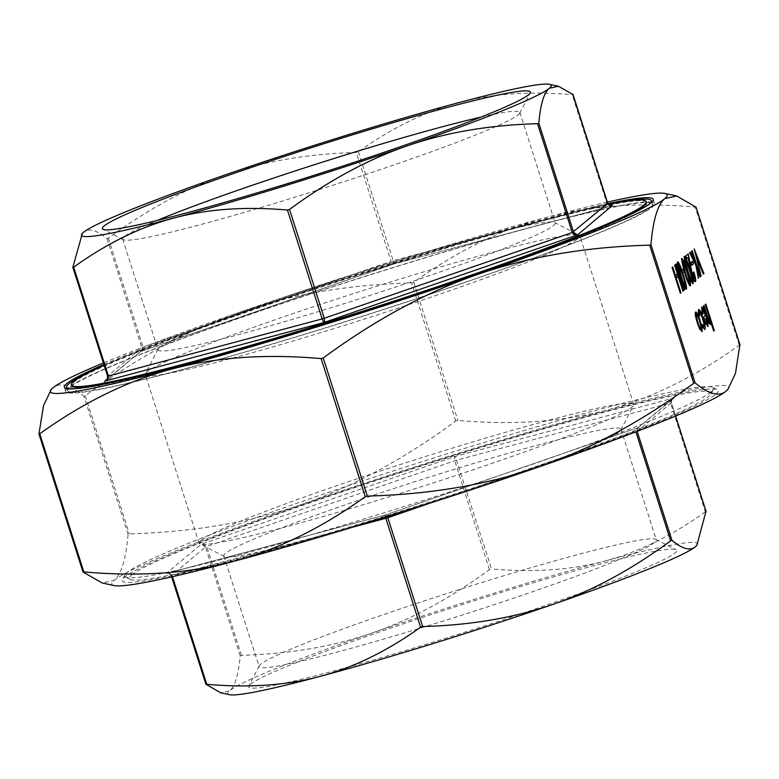 <?xml version="1.0" encoding="UTF-8"?>
<svg xmlns="http://www.w3.org/2000/svg" width="779" height="779" viewBox="0 0 779 779"><rect width="100%" height="100%" fill="white"/><g stroke="black" fill="none" stroke-linecap="round" stroke-linejoin="round"><path stroke-width="0.58" stroke-dasharray="3.9 2.92" d="M578.184 238.491A228.111 13.779 -17.7 0 0 579.907 235.823A228.111 13.779 -17.7 0 0 579.255 235.161A228.111 13.779 -17.7 0 0 367.785 289.077A228.111 13.779 -17.7 0 0 146.997 371.865A228.111 13.779 -17.7 0 0 145.42 373.618A228.111 13.779 -17.7 0 0 145.274 374.533A228.111 13.779 -17.7 0 0 350.823 323.363A228.111 13.779 -17.7 0 0 578.184 238.491M553.626 225.55A208.451 12.591 -17.7 0 0 555.203 223.106A208.451 12.591 -17.7 0 0 554.609 222.502A208.451 12.591 -17.7 0 0 361.368 271.764A208.451 12.591 -17.7 0 0 159.617 347.424A208.451 12.591 -17.7 0 0 158.176 349.021A208.451 12.591 -17.7 0 0 158.04 349.859A208.451 12.591 -17.7 0 0 345.866 303.099A208.451 12.591 -17.7 0 0 553.626 225.55M200.816 540.509A228.111 13.779 -17.7 0 0 199.093 543.177A228.111 13.779 -17.7 0 0 199.745 543.839A228.111 13.779 -17.7 0 0 411.215 489.923A228.111 13.779 -17.7 0 0 632.003 407.135A228.111 13.779 -17.7 0 0 633.58 405.382A228.111 13.779 -17.7 0 0 633.726 404.467A228.111 13.779 -17.7 0 0 428.177 455.637A228.111 13.779 -17.7 0 0 200.816 540.509M619.383 431.576A208.451 12.591 162.3 0 1 417.632 507.236A208.451 12.591 162.3 0 1 224.391 556.498A208.451 12.591 162.3 0 1 223.797 555.894A208.451 12.591 162.3 0 1 225.374 553.45A208.451 12.591 162.3 0 1 433.134 475.901A208.451 12.591 162.3 0 1 620.96 429.141A208.451 12.591 162.3 0 1 620.824 429.979A208.451 12.591 162.3 0 1 619.383 431.576M646.434 202.258A301.697 18.219 -17.7 0 0 374.582 269.943A301.697 18.219 -17.7 0 0 73.888 382.187A301.697 18.219 -17.7 0 0 71.6 385.712M608.36 204.468A301.697 18.219 -17.7 0 0 353.491 275.854A301.697 18.219 -17.7 0 0 104.133 365.361M651.78 202.073A309.059 18.667 -17.7 0 0 358.476 278.424A309.059 18.667 -17.7 0 0 68.046 387.835A309.059 18.667 -17.7 0 0 67.13 388.653M67.091 388.692A309.059 18.667 -17.7 0 0 65.709 391.447A309.059 18.667 -17.7 0 0 344.191 322.117A309.059 18.667 -17.7 0 0 652.218 207.136A309.059 18.667 -17.7 0 0 654.564 203.523A309.059 18.667 -17.7 0 0 651.828 202.082M650.134 207.779A306.848 18.53 -17.7 0 0 652.461 204.195A306.848 18.53 -17.7 0 0 375.965 273.03A306.848 18.53 -17.7 0 0 70.129 387.192A306.848 18.53 -17.7 0 0 67.812 390.776A306.848 18.53 -17.7 0 0 344.308 321.941A306.848 18.53 -17.7 0 0 650.134 207.779M619.071 202.433A306.848 18.53 -17.7 0 0 353.384 276.331A306.848 18.53 -17.7 0 0 94.006 370.006M715.774 394.291A312.739 18.891 -17.7 0 0 717.245 389.714A312.739 18.891 -17.7 0 0 427.33 463.632A312.739 18.891 -17.7 0 0 124.64 577.142A312.739 18.891 -17.7 0 0 122.469 579.537A312.739 18.891 -17.7 0 0 395.07 513.458A312.739 18.891 -17.7 0 0 715.774 394.291M711.178 391.866A309.059 18.667 -17.7 0 0 713.321 389.5A309.059 18.667 -17.7 0 0 712.629 387.348A309.059 18.667 -17.7 0 0 426.123 460.399A309.059 18.667 -17.7 0 0 127.006 572.565A309.059 18.667 -17.7 0 0 124.854 574.931A309.059 18.667 -17.7 0 0 125.546 577.083A309.059 18.667 -17.7 0 0 412.052 504.032A309.059 18.667 -17.7 0 0 711.178 391.866M131.593 574.99A305.378 18.443 162.3 0 1 444.751 458.627A305.378 18.443 162.3 0 1 710.935 394.106A305.378 18.443 162.3 0 1 708.812 396.443A305.378 18.443 162.3 0 1 413.25 507.275A305.378 18.443 162.3 0 1 130.151 579.449A305.378 18.443 162.3 0 1 131.593 574.99M480.984 117.113A208.451 12.591 162.3 0 1 519.866 112.351A208.451 12.591 162.3 0 1 519.729 113.198A208.451 12.591 162.3 0 1 518.288 114.795A208.451 12.591 162.3 0 1 316.527 190.446A208.451 12.591 162.3 0 1 123.286 239.718A208.451 12.591 162.3 0 1 122.692 239.104A208.451 12.591 162.3 0 1 124.27 236.67A208.451 12.591 162.3 0 1 157.144 220.467M260.712 664.205A208.451 12.591 -17.7 0 0 259.271 665.802A208.451 12.591 -17.7 0 0 259.134 666.649A208.451 12.591 -17.7 0 0 446.971 619.88A208.451 12.591 -17.7 0 0 654.73 542.33A208.451 12.591 -17.7 0 0 656.308 539.896A208.451 12.591 -17.7 0 0 655.714 539.282A208.451 12.591 -17.7 0 0 462.473 588.554A208.451 12.591 -17.7 0 0 260.712 664.205M250.332 684.332A224.644 13.564 162.3 0 1 467.751 602.8A224.644 13.564 162.3 0 1 675.997 549.711A224.644 13.564 162.3 0 1 674.945 552.993A224.644 13.564 162.3 0 1 444.585 638.585A224.644 13.564 162.3 0 1 248.774 686.056A224.644 13.564 162.3 0 1 250.332 684.332M612.761 205.5L609.11 205.568L606.948 203.543L607.756 203.416M393.814 263.088L393.853 263.993L392.343 263.545L391.077 261.306L393.161 260.663L393.823 263.993L139.86 351.777L141.7 350.238L142.216 347.346L143.083 347.035L142.596 349.868L107.229 379.061M489.455 569.595L454.722 460.73L454.41 458.023L455.238 456.416L491.549 568.952L489.455 569.595C450.077 598.515 410.932 619.665 372.031 633.045C333.178 646.541 289.652 653.971 241.471 655.324L240.195 655.84C238.549 674.672 235.044 686.299 229.659 690.73L220.564 692.755M706.144 511.706L705.336 511.832L670.592 402.977L671.177 400.046L674.176 397.923L671.751 399.958L671.401 402.84L675.607 416.044M637.193 431.449L637.3 428.762L638.916 427.291L385.274 514.968L385.488 517.139M172.451 576.694L169.89 573.432L166.239 573.5L201.274 544.209L204.663 544.346L206.727 546.459L205.452 546.975L203.767 544.716L201.274 544.209L455.238 456.416L674.176 397.923L636.404 429.132L635.917 431.965M387.436 516.535L385.177 515.007L385.186 515.912M82.175 233.564L83.392 232.405C88.738 227.857 96.625 229.951 107.064 238.686L108.339 238.17C147.728 209.249 186.863 188.099 225.764 174.72C264.626 161.224 308.143 153.804 356.334 152.441L358.418 151.798C391.759 127.931 425.207 111.553 458.734 102.653C492.24 93.646 530.061 90.987 572.205 94.687L573.013 94.551M393.716 264.032L139.86 351.777M639.14 427.223L385.177 515.007L166.239 573.5L169.316 573.519L171.244 575.584L172.052 575.457L352.838 527.149M740.05 345.087L739.242 345.214C695.404 376.637 651.39 398.215 607.201 409.949C563.061 421.819 513.273 425.295 457.838 420.387L455.754 421.04C403.97 459.104 352.459 486.963 301.21 504.607C250.001 522.378 192.705 532.135 129.333 533.868L128.058 534.384C125.916 559.195 121.3 574.522 114.211 580.365L102.253 583.023M51.2 389.471L52.797 387.942C59.847 381.963 70.237 384.738 83.976 396.258L85.252 395.742C137.026 357.678 188.547 329.819 239.796 312.175C291.005 294.404 348.301 284.647 411.672 282.913L413.756 282.261C457.594 250.838 501.608 229.26 545.797 217.526C589.937 205.666 639.725 202.18 695.16 207.087L695.968 206.961M672.355 267.08L680.33 293.245M676.932 274.189L677.779 276.847L676.513 277.918M674.896 264.948L682.871 291.112M675.909 264.1L683.884 290.265M677.438 261.987C678.821 263.02 680.632 267.246 682.881 274.675C685.335 281.949 686.416 286.808 686.133 289.233L686.474 289.126M683.037 269.086L683.884 271.744L682.608 272.806L681.781 270.138M681.498 258.579C682.891 259.611 684.702 263.847 686.951 271.267C689.396 278.551 690.486 283.4 690.194 285.835L690.545 285.727M684.05 256.457C685.432 257.489 687.244 261.715 689.493 269.144C691.937 276.428 693.028 281.277 692.745 283.702L693.086 283.595M687.672 272.348L686.874 269.836M687.906 254.071L691.956 274.335L694.44 278.863M693.505 272.124C695.131 277.431 695.686 280.606 695.18 281.657L695.53 281.55M688.071 257.479L686.503 258.609M692.19 261.432L693.037 264.091L691.762 265.152M691.849 250.77L699.824 276.944M697.409 269.378L696.669 267.07L698.023 278.444M690.019 252.308L694.8 261.218M693.923 249.037L703.271 274.052M696.728 257.284L700.749 276.165M695.491 312.165C696.416 312.019 697.867 314.92 699.854 320.87L702.093 331.659M701.957 324.434L703.953 326.956M699.406 312.048L699.299 316.128M698.383 309.74C699.279 309.419 700.749 312.262 702.785 318.28C704.693 324.629 705.307 328.319 704.615 329.371L704.966 329.264M702.502 309.467L702.619 314.2M701.46 307.169C702.376 307.043 703.817 309.954 705.784 315.904L708.053 326.674M705.492 304.219L713.681 331.046M710.896 322.321L710.097 319.828L710.429 324.512M703.671 305.738L707.926 318.932L709.825 322.019M607.367 202.121A323.772 19.553 -17.7 0 0 545.797 217.526A323.772 19.553 -17.7 0 0 239.796 312.175A323.772 19.553 -17.7 0 0 103.364 362.965M114.075 585.565A323.772 19.553 162.3 0 1 114.211 580.365A323.772 19.553 162.3 0 1 301.21 504.607A323.772 19.553 162.3 0 1 607.201 409.949A323.772 19.553 162.3 0 1 727.576 389.773M229.562 694.683A246.515 14.889 162.3 0 1 229.659 690.73A246.515 14.889 162.3 0 1 372.031 633.045A246.515 14.889 162.3 0 1 605.01 560.977C571.513 569.994 533.693 572.653 491.549 568.952M705.336 511.832C671.985 535.699 638.546 552.087 605.01 560.977A246.515 14.889 162.3 0 1 696.66 545.612M107.064 238.686L141.807 347.551L107.609 376.189M71.483 388.906A306.848 18.53 -17.7 0 0 364.65 311.639A306.848 18.53 -17.7 0 0 648.381 204.799M130.716 378.175A301.697 18.219 -17.7 0 0 593.88 230.36M103.86 364.514A309.059 18.667 162.3 0 1 607.873 203.66M706.407 317.949L704.226 319.594C705.511 323.1 706.417 324.726 706.952 324.473L707.03 324.366M697.994 322.584L697.643 322.691C699.162 327.219 700.282 329.468 701.003 329.439L701.09 329.332M696.504 314.482L696.231 314.482C695.774 315.349 696.241 318.085 697.643 322.691M685.14 259.183L685.598 264.169L687.545 270.79C689.298 276.564 690.739 279.992 691.879 281.053L691.966 280.888M682.599 261.306L683.056 266.291L685.004 272.913C686.757 278.697 688.198 282.115 689.337 283.176L689.649 283.089M678.528 264.714L678.986 269.69L680.943 276.311C682.686 282.095 684.137 285.523 685.277 286.584L685.364 286.409M612.138 205.666L393.823 263.993L612.401 205.607M358.418 151.798L393.161 260.663L606.948 203.543L572.205 94.687M241.471 655.324L206.727 546.459L455.793 460.379L671.401 402.84C671.128 400.883 671.771 399.393 673.348 398.322L673.348 398.322M671.255 402.821L637.465 431.225M240.195 655.84L205.452 546.975L171.39 575.603M385.274 514.968L166.239 573.5M171.633 576.879L171.224 575.603L171.653 576.879M413.756 282.261L457.838 420.387M85.252 395.742L129.333 533.868M128.058 534.384L83.976 396.258M455.754 421.04L411.672 282.913M739.242 345.214L695.16 207.087M431.41 502.659L631.769 433.406M108.339 238.17L143.083 347.035L391.077 261.306L356.334 152.441M554.609 222.502L579.255 235.161M199.093 543.177L145.274 374.533M224.391 556.498L199.745 543.839M65.709 391.447L64.365 387.251M652.461 204.195L651.799 202.112M712.629 387.348L717.245 389.714M710.935 394.106L713.321 389.5M122.692 239.104L158.04 349.859M123.286 239.718L103.003 229.289M223.797 555.894L259.134 666.649M655.714 539.282L675.997 549.711M638.059 427.768L672.774 398.731M106.226 380.269L140.941 351.232M675.636 416.035L671.42 402.821M166.511 573.422C167.018 572.429 168.595 573.159 171.224 575.603M638.916 427.291L637.748 428.08M141.233 350.959L140.074 351.709M259.271 665.802L248.774 686.056M620.96 429.141L656.308 539.896M519.729 113.198L530.226 92.944M519.866 112.351L555.203 223.106M130.151 579.449L125.546 577.083M124.854 574.931L122.469 579.537M67.812 390.776L67.15 388.702M654.564 203.523L653.221 199.327M620.824 429.979L633.58 405.382M633.726 404.467L579.907 235.823M158.176 349.021L145.42 373.618"/><path stroke-width="1.17" d="M593.88 230.36A301.697 18.219 -17.7 0 0 644.155 205.783A301.697 18.219 -17.7 0 0 646.434 202.258L646.21 201.557A301.697 18.219 -17.7 0 0 608.36 204.468M104.133 365.361A301.697 18.219 -17.7 0 0 73.664 381.486A301.697 18.219 -17.7 0 0 71.376 385.011A301.697 18.219 -17.7 0 0 343.227 317.326A301.697 18.219 -17.7 0 0 643.931 205.091A301.697 18.219 -17.7 0 0 646.21 201.557M607.873 203.66A309.059 18.667 162.3 0 1 653.221 199.327A309.059 18.667 162.3 0 1 650.884 202.939A309.059 18.667 162.3 0 1 342.848 317.91A309.059 18.667 162.3 0 1 64.365 387.251A309.059 18.667 162.3 0 1 66.702 383.638A309.059 18.667 162.3 0 1 103.86 364.514M648.381 204.799A306.848 18.53 -17.7 0 0 649.014 204.283A306.848 18.53 -17.7 0 0 651.341 200.69A306.848 18.53 -17.7 0 0 619.071 202.433M94.006 370.006A306.848 18.53 -17.7 0 0 69.019 383.687A306.848 18.53 -17.7 0 0 66.692 387.28A306.848 18.53 -17.7 0 0 71.483 388.906M104.055 226.007A224.644 13.564 -17.7 0 0 103.003 229.289A224.644 13.564 -17.7 0 0 311.249 176.2A224.644 13.564 -17.7 0 0 528.668 94.668A224.644 13.564 -17.7 0 0 530.226 92.944A224.644 13.564 -17.7 0 0 334.415 140.415A224.644 13.564 -17.7 0 0 104.055 226.007M572.916 94.687L607.61 203.397L609.684 205.481L611.836 205.734M538.445 123.52L537.529 123.676C489.348 125.03 445.822 132.459 406.969 145.955C368.068 159.335 328.923 180.485 289.545 209.405L287.451 210.048C245.307 206.347 207.487 209.006 173.99 218.023C140.454 226.913 107.015 243.301 73.664 267.168L72.856 267.294L82.34 233.388A246.515 14.889 -17.7 0 0 173.99 218.023A246.515 14.889 -17.7 0 0 406.969 145.955A246.515 14.889 -17.7 0 0 549.341 88.27C543.956 92.701 540.451 104.328 538.805 123.16L538.445 123.52M612.489 205.578C611.982 206.571 610.415 205.841 607.776 203.397L572.273 232.541L574.337 234.654L577.726 234.791L575.233 234.284L573.548 232.025L538.805 123.16M107.229 379.061L104.824 381.077L107.823 378.954L108.408 376.023L107.599 376.16L107.249 379.042L104.824 381.077L323.762 322.584L324.59 320.977L324.278 318.27L322.194 318.913L323.762 322.584L577.726 234.791L612.138 205.666M696.825 545.436L696.66 545.612A246.515 14.889 162.3 0 1 695.608 546.595A246.515 14.889 162.3 0 1 553.236 604.28A246.515 14.889 162.3 0 1 320.266 676.347C353.793 667.447 387.241 651.069 420.582 627.202L422.666 626.559C470.857 625.196 514.374 617.776 553.236 604.28C592.137 590.901 631.272 569.751 670.661 540.83L671.936 540.314C682.375 549.049 690.262 551.143 695.608 546.595L696.825 545.436L705.949 511.521M205.987 684.449L206.795 684.313C248.939 688.013 286.76 685.354 320.266 676.347A246.515 14.889 162.3 0 1 229.562 694.683L220.564 692.755L206.084 684.313M727.8 389.529L727.576 389.773A323.772 19.553 162.3 0 1 726.203 391.058A323.772 19.553 162.3 0 1 539.204 466.825A323.772 19.553 162.3 0 1 233.203 561.474A323.772 19.553 162.3 0 1 114.075 585.565L102.253 583.023L83.032 572.039L83.84 571.913C139.275 576.82 189.063 573.334 233.203 561.474C277.392 549.74 321.406 528.162 365.244 496.739L367.328 496.087C430.699 494.353 487.995 484.596 539.204 466.825C590.453 449.181 641.974 421.322 693.748 383.258L695.024 382.742C708.763 394.262 719.153 397.037 726.203 391.058L727.8 389.529L735.473 373.423L739.855 344.893M650.582 244.976L649.667 245.132C586.295 246.865 528.999 256.622 477.79 274.393C426.541 292.037 375.03 319.896 323.246 357.96L321.162 358.613C265.727 353.705 215.939 357.181 171.799 369.051C127.61 380.785 83.596 402.363 39.758 433.786L38.95 433.913L43.527 405.577L51.424 389.227A323.772 19.553 -17.7 0 0 171.799 369.051A323.772 19.553 -17.7 0 0 477.79 274.393A323.772 19.553 -17.7 0 0 664.789 198.635C657.7 204.478 653.084 219.805 650.942 244.616L650.582 244.976M695.871 207.097L676.747 195.977L664.789 198.635A323.772 19.553 -17.7 0 0 664.925 193.435A323.772 19.553 -17.7 0 0 607.367 202.121M680.33 293.245L672.053 267.324L672.705 266.973L680.973 292.885L680.33 293.245M676.513 277.918L675.666 275.26L677.282 274.081L678.129 276.74L676.513 277.918M682.871 291.112L674.595 265.201L675.247 264.841L683.514 290.762L682.871 291.112M683.884 290.265L675.617 264.344L676.26 263.993L684.537 289.915L683.884 290.265M686.474 289.126C685.092 288.133 683.261 283.907 680.982 276.448C678.548 269.135 677.477 264.276 677.779 261.88C679.161 262.903 680.982 267.139 683.232 274.568C685.676 281.842 686.757 286.701 686.474 289.126L686.133 289.233C684.751 288.24 682.92 284.014 680.642 276.555C678.197 269.242 677.136 264.383 677.438 261.987L677.584 261.939M681.781 270.138L683.378 268.979L684.235 271.637L682.657 272.796M684.166 271.443L681.654 258.531M685.053 273.039L684.702 273.147C686.981 280.615 688.811 284.841 690.194 285.835L690.545 285.727C689.162 284.734 687.331 280.508 685.053 273.039C682.618 265.727 681.547 260.877 681.849 258.472L681.586 258.54M684.702 273.147L684.235 271.637M686.874 269.836L684.196 256.408M692.745 283.702L687.672 272.348M694.352 278.989L693.203 272.368L693.855 272.017C695.481 277.324 696.036 280.498 695.53 281.55L695.18 281.657C694.459 281.813 693.31 279.525 691.723 274.792L688.071 257.479M695.53 281.55C694.81 281.706 693.661 279.418 692.073 274.685L688.393 257.216L686.503 258.609L685.656 255.95L688.256 253.964L692.307 274.227L694.576 278.921M691.762 265.152L690.915 262.494L692.531 261.325L693.388 263.984L691.762 265.152M700.165 276.837L697.02 266.963L698.364 278.337L696.28 265.347L689.97 252.523L690.36 252.201L695.89 263.419L692.19 250.663L700.467 276.584L699.824 276.944L697.409 269.378M698.364 278.337L695.929 265.464L689.619 252.639L690.36 252.201M694.8 261.218L691.548 251.023L692.19 250.663M703.622 273.945L695.998 254.441L701.1 276.058L694.225 248.968L703.943 273.682L703.271 274.052L696.728 257.284M701.1 276.058L694.274 248.929M700.185 329.303L702.093 331.659L700.185 329.303L697.702 322.847C695.861 316.79 695.238 313.197 695.842 312.058L695.705 312.097M699.834 329.41L697.351 322.954C695.511 316.897 694.887 313.304 695.491 312.165L695.608 312.106M702.093 325.856L704.498 329.429L702.093 325.856L702.298 324.327L704.041 326.976M703.895 327.024C704.43 326.274 703.982 323.509 702.561 318.738C700.964 314.034 699.815 311.814 699.123 312.077M704.138 326.976L704.245 326.917C704.781 326.167 704.333 323.402 702.901 318.63C701.314 313.927 700.165 311.707 699.464 311.97L699.649 316.021L698.646 315.067L698.383 309.74M702.97 314.093L701.811 307.062C702.716 306.936 704.167 309.847 706.134 315.797L707.877 322.35L708.053 326.674L705.891 323.762L703.534 317.404L705.696 315.602C704.284 311.357 703.252 309.273 702.59 309.36L702.97 314.093L702.015 313.333L701.684 307.101M705.891 323.762L708.053 326.674M705.55 323.869L703.184 317.511L705.346 315.709C703.934 311.464 702.901 309.39 702.239 309.467M714.031 330.939L710.448 319.721L710.779 324.405C709.844 324.113 708.52 321.172 706.806 315.553L704.021 305.631L708.267 318.825L710.088 322.029L709.309 316.332L705.842 304.112L714.324 330.695L713.681 331.046L710.896 322.321M710.429 324.512C709.494 324.22 708.169 321.279 706.465 315.661L703.379 305.991L704.021 305.631M709.737 322.136L708.958 316.44L705.199 304.462L705.842 304.112M103.364 362.965A323.772 19.553 -17.7 0 0 52.797 387.942A323.772 19.553 -17.7 0 0 51.424 389.227M385.488 517.139L420.582 627.202M422.666 626.559L387.436 516.535M635.878 431.839L670.661 540.83M671.936 540.314L637.164 431.342M573.013 94.551L558.436 86.245L549.341 88.27A246.515 14.889 -17.7 0 0 549.438 84.317A246.515 14.889 -17.7 0 0 458.734 102.653A246.515 14.889 -17.7 0 0 225.764 174.72A246.515 14.889 -17.7 0 0 83.392 232.405A246.515 14.889 -17.7 0 0 82.34 233.388M157.144 220.467A208.451 12.591 162.3 0 1 480.984 117.113M71.376 385.011L71.6 385.712A301.697 18.219 -17.7 0 0 130.716 378.175M706.407 317.949L704.576 319.487C705.862 322.993 706.767 324.619 707.303 324.356L706.407 317.949M706.952 324.473L706.056 318.056M699.649 316.021L698.997 314.95L698.724 309.633C699.63 309.302 701.1 312.155 703.135 318.173C705.044 324.512 705.657 328.212 704.966 329.264M702.434 325.749L702.298 324.327M695.491 312.165L695.842 312.058C696.757 311.912 698.218 314.813 700.204 320.763L702.015 327.755L702.093 331.659M701.275 329.371L701.353 329.332C701.791 328.387 701.304 325.612 699.902 320.987C698.393 316.478 697.283 314.268 696.582 314.375C696.124 315.242 696.592 317.978 697.994 322.584C699.503 327.112 700.623 329.361 701.353 329.332L701.217 329.381M701.003 329.439C701.441 328.495 700.964 325.719 699.552 321.094C698.042 316.586 696.942 314.375 696.231 314.482M692.112 265.045L690.915 262.494M691.265 262.387L692.531 261.325M694.634 278.911L693.203 272.368M686.854 258.501L685.656 255.95M686.007 255.843L688.256 253.964M684.05 256.457L684.39 256.349C685.773 257.382 687.594 261.608 689.843 269.037C692.288 276.321 693.368 281.17 693.086 283.595C691.703 282.602 689.873 278.376 687.594 270.917C685.16 263.604 684.089 258.745 684.39 256.349L684.128 256.418M689.551 269.3C687.808 263.477 686.367 260.05 685.228 259.017L687.896 270.683C689.649 276.457 691.09 279.885 692.229 280.946C692.365 278.853 691.479 274.968 689.551 269.3L689.201 269.407C687.458 263.584 686.026 260.157 684.887 259.125M691.879 281.053C692.025 278.96 691.129 275.075 689.201 269.407M681.498 258.579L681.849 258.472C683.232 259.504 685.053 263.73 687.302 271.16C689.746 278.444 690.827 283.293 690.545 285.727M687.01 271.423C685.267 265.6 683.826 262.182 682.686 261.14L685.354 272.806C687.107 278.59 688.548 282.008 689.688 283.069C689.824 280.976 688.938 277.09 687.01 271.423L686.659 271.53C684.916 265.717 683.475 262.289 682.346 261.247M689.337 283.176C689.483 281.083 688.587 277.197 686.659 271.53M682.959 272.699L681.781 270.147M682.112 270.04L683.378 268.979M682.94 274.821C681.197 269.008 679.755 265.581 678.626 264.539L681.284 276.204C683.037 281.988 684.478 285.416 685.617 286.477C685.763 284.374 684.868 280.498 682.94 274.821L682.589 274.929C680.846 269.115 679.415 265.688 678.275 264.656M685.277 286.584C685.413 284.491 684.517 280.606 682.589 274.929M684.235 290.158L675.617 264.344M683.222 291.005L674.595 265.201M676.854 277.801L675.666 275.26M676.006 275.143L677.282 274.081M680.68 293.138L672.053 267.324M537.529 123.676L572.273 232.541L324.278 318.27L289.545 209.405M287.451 210.048L322.194 318.913L108.408 376.023L73.664 267.168M107.745 376.179L72.866 267.392M72.914 267.46L107.599 376.16C108.028 377.951 107.385 379.451 105.652 380.678M637.465 431.225L631.769 433.406M675.607 416.044L706.144 511.706M171.653 576.879L205.958 684.351M431.41 502.659L386.851 518.045L352.838 527.149M649.667 245.132L693.748 383.258M695.968 206.961L740.05 345.087M83.84 571.913L39.758 433.786M321.162 358.613L365.244 496.739M695.024 382.742L650.942 244.616M367.328 496.087L323.246 357.96M38.999 434.078L83.002 571.952M206.795 684.313L172.451 576.694M651.799 202.112L651.341 200.69M607.776 203.397L573.052 94.61M706.134 511.608L675.636 416.035M205.948 684.39L171.633 576.879M740.04 344.98L696.007 207.01M38.96 434.02L82.993 571.99M549.438 84.317L558.436 86.245M664.925 193.435L676.747 195.977M67.15 388.702L66.692 387.28"/></g></svg>
